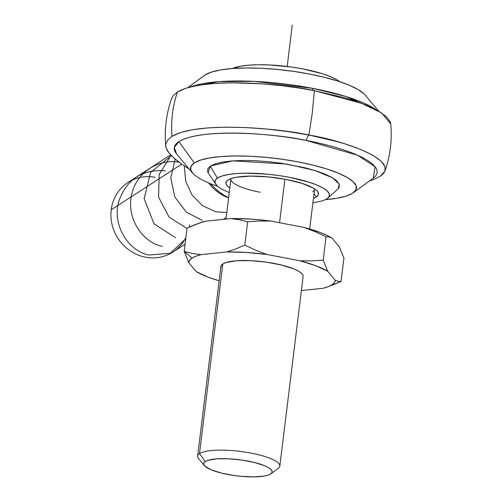 <?xml version="1.0" encoding="UTF-8"?>
<svg xmlns="http://www.w3.org/2000/svg" width="502" height="502" viewBox="0 0 502 502"><rect width="100%" height="100%" fill="white"/><g stroke="black" fill="none" stroke-linecap="round" stroke-linejoin="round"><path stroke-width="0.75" d="M375.766 109.53L345.74 96.428L312.533 88.314A14.382 3.803 -79.2 0 0 313.769 90.567A14.382 3.803 100.8 0 1 312.533 88.314A102.182 24.203 7 0 1 375.766 109.53M385.003 170.975L380.315 176.208L373.871 179.415L369.403 180.952L373.871 179.415L380.315 176.208C403.156 160.226 340.714 140.027 308.931 135.051L287.979 131.568L266.575 129.033L245.541 127.552L225.68 127.169L207.759 127.91L192.467 129.736L180.394 132.584L171.998 136.337C170.812 120.976 172.625 106.186 177.444 91.973L185.84 88.214L197.913 85.365L213.206 83.539L231.127 82.799L261.404 83.79L282.733 85.811L298.74 87.988L314.377 90.68L361.503 103.28L381.74 113.038L390.776 123.975C392.187 140.052 390.261 155.72 385.003 170.975L384.934 166.57L380.974 161.054L372.986 155.363L361.277 149.703L346.298 144.294L337.758 141.752L308.931 135.051A14.382 3.803 -79.2 0 0 306.132 140.422L357.411 155.168L375 166.664L373.325 178.078A102.182 24.203 -173 0 0 306.132 140.422A102.182 24.203 -173 0 0 178.9 141.62L194.305 162.924A83.583 19.798 7 0 1 297.222 161.719A83.583 19.798 7 0 1 353.352 192.743A83.583 19.798 7 0 1 352.649 193.226L346.267 196.081L337.093 198.246L325.472 199.639M251.627 127.759L252.544 127.928M305.925 134.486L309 134.649M171.54 98.656L173.196 95.694L177.444 91.973A112.348 105.031 57.1 0 0 171.998 136.337L167.756 139.976L165.817 143.923L165.723 145.994C164.292 129.78 166.231 113.985 171.552 98.618L173.196 95.694L177.444 91.973C203.122 76.536 285.224 83.997 314.377 90.68L312.363 112.404L308.931 135.051L312.363 112.404L314.377 90.68L343.205 97.382L351.745 99.923L366.724 105.332L378.433 110.992L386.421 116.69L390.38 122.199L390.776 123.969M216.186 184.849L208.054 172.694L210.463 166.018A80.665 75.413 57.1 0 0 217.554 177.99A57.699 13.667 -173 0 0 218.414 186.957M189.423 227.023L189.656 224.777A41.402 38.704 -122.9 0 1 189.304 227.073M185.928 237.346A41.402 38.704 -122.9 0 1 145.536 257.193A41.402 38.704 57.1 0 0 172.945 252.023L185.094 244.154M170.655 154.854L127.935 182.521A41.402 38.704 57.1 0 0 111.224 209.767A41.402 38.704 57.1 0 0 145.536 257.193A41.402 38.704 -122.9 0 1 111.224 209.767L181.737 164.104L111.224 209.767A41.402 38.704 -122.9 0 1 155.344 177.35M228.605 197.863A41.402 38.704 -122.9 0 1 208.719 183.048A41.402 38.704 57.1 0 0 228.605 197.863M190.81 86.821A102.182 24.203 7 0 1 312.533 88.314L253.987 81.362L218.809 81.657L190.81 86.821M378.464 111.011L365.33 95.192A83.583 19.798 -173 0 0 287.916 70.606A83.583 19.798 -173 0 0 205.111 74.955L187.924 87.58L204.352 75.476M226 219.079L230.92 178.982A42.13 9.977 -173 0 1 230.995 178.612A42.13 9.977 -173 0 0 260.18 192.247M316.367 196.903A46.623 11.044 7 0 1 313.449 198.277L316.367 196.903L314.014 193.647L316.367 196.903A46.623 11.044 7 0 0 317.415 191.287A46.623 11.044 7 0 0 274.236 177.576A46.623 11.044 7 0 0 228.046 179.998L231.604 178.405L236.724 177.2L250.805 176.114L268.143 176.905L286.102 179.452L301.947 183.368L313.261 188.062L316.643 190.478L318.324 192.818L318.23 194.983L316.367 196.903M229.809 188.012A46.623 11.044 7 0 1 227.651 180.268A46.623 11.044 7 0 1 228.046 179.998L226.182 181.919L226.088 184.083L227.764 186.424L229.809 188.012M284.898 179.227L279.551 222.737L284.898 179.227M309.678 228.981L314.553 189.254A42.13 9.977 -173 0 0 314.572 188.871A42.13 9.977 -173 0 1 312.646 191.751M197.819 223.622L205.174 221.256A73.813 17.482 -173 0 0 200.599 222.612L187.07 228.09L184.196 251.452L188.739 262.615A73.813 17.482 7 0 1 192.103 258.084L184.196 251.452L188.739 262.615L189.687 260.237L192.103 258.084L195.924 256.202L201.076 254.627L226.678 251.948A73.813 17.482 7 0 1 266.813 254.451L255.656 250.184L244.781 245.114L235.745 248.942L226.678 251.948L246.105 252.437L266.813 254.451L299.951 260.795A73.813 17.482 7 0 1 327.75 271.293L323.213 260.124L311.623 260.896L299.951 260.795L316.022 265.815L327.75 271.293L335.292 280.311A73.813 17.482 7 0 1 327.524 286.943A73.813 17.482 7 0 1 322.949 288.305L301.382 290.558L322.949 288.305L328.107 286.73L331.929 284.841L334.338 282.689L335.292 280.311L327.75 271.293L323.213 260.124L311.623 260.896L299.951 260.795L266.813 254.451L255.656 250.184L244.781 245.114L235.745 248.942L226.678 251.948L201.076 254.627L192.517 253.46L184.196 251.452L192.103 258.084A73.813 17.482 7 0 1 201.076 254.627L192.517 253.46L184.196 251.452L187.07 228.09L196.106 224.262L205.174 221.256L230.776 218.577L239.335 219.744L247.649 221.758L244.781 245.114L247.649 221.758L259.245 220.987L270.911 221.081A73.813 17.482 -173 0 0 230.776 218.577L239.335 219.744L247.649 221.758L259.245 220.987L270.911 221.081L304.049 227.425L315.206 231.692L326.08 236.762L323.213 260.124L326.08 236.762L328.992 236.9L331.847 237.923A73.813 17.482 -173 0 0 304.049 227.425L315.206 231.692L326.08 236.762L328.992 236.9L331.847 237.923L339.39 246.94L343.926 258.11L341.059 281.465L338.141 281.333L335.292 280.311M279.821 466.145L303.108 276.508A41.402 9.808 -173 0 0 268.846 262.515A41.402 9.808 -173 0 0 222.8 263.958L199.514 453.595A41.402 9.808 7 0 1 245.56 452.158A41.402 9.808 7 0 1 279.821 466.145A41.402 9.808 7 0 1 277.945 468.604M270.854 473.825L278.29 468.366A41.402 9.808 -173 0 0 250.485 452.999A41.402 9.808 -173 0 0 199.514 453.595L205.249 461.526A34.481 8.164 7 0 1 247.699 461.031A34.481 8.164 7 0 1 270.854 473.825A34.481 8.164 7 0 1 270.565 474.026L267.936 475.206L264.152 476.097L253.736 476.9L240.916 476.316L234.202 475.519L221.457 473.085L211.223 469.834L205.048 466.276L203.806 464.545L203.875 462.944L205.249 461.526L207.884 460.347L216.462 458.878L228.31 458.772L241.619 460.027L254.357 462.467L264.598 465.712L268.269 467.487L270.773 469.276L272.015 471.001L271.946 472.608L270.565 474.026A34.481 8.164 7 0 1 236.411 475.814A34.481 8.164 7 0 1 204.477 465.674A34.481 8.164 7 0 1 205.249 461.526L199.514 453.595A41.402 9.808 -173 0 0 198.585 458.583L204.477 465.674M303.101 276.552L302.963 275.341L301.476 273.264L298.464 271.118L294.059 268.99L281.766 265.094L266.462 262.163L250.485 260.651L236.26 260.783L225.956 262.546L222.8 263.958A41.402 9.808 -173 0 0 220.924 266.418L197.637 456.054A41.402 9.808 7 0 1 199.514 453.595L222.8 263.958L221.144 265.665L221.062 267.591M327.524 286.943L341.059 281.465L338.141 281.333M219.154 280.781L208.004 277.11L196.276 271.638L188.739 262.615L196.276 271.638A73.813 17.482 7 0 0 219.154 280.781M200.022 222.832L205.174 221.256L230.776 218.577L250.203 219.067L260.5 219.895L270.911 221.081L304.049 227.425L320.119 232.445L326.595 235.156L331.847 237.923L339.39 246.94L343.926 258.11L341.059 281.465L332.023 285.299M312.884 202.852L322.453 200.882L326.858 198.911L329.161 196.539L329.281 193.854L327.204 190.961L323.012 187.974L316.869 185L309.006 182.163L289.403 177.313L278.409 175.487L267.177 174.156L245.723 173.177L236.316 173.566L228.297 174.527L221.959 176.02L217.554 177.99L215.251 180.362L215.132 183.048L217.209 185.941L221.401 188.928L229.251 192.586M339.779 81.707L336.654 79.63L330.467 76.637L322.554 73.781L302.819 68.899L291.75 67.061L269.336 64.94L258.844 64.739L249.381 65.128L241.305 66.095L232.464 68.529A58.088 13.755 7 0 1 287.113 66.446A58.088 13.755 7 0 1 339.728 81.669M326.858 198.911A57.699 13.667 -173 0 0 289.403 177.313A57.699 13.667 -173 0 0 217.554 177.99A80.665 75.413 -122.9 0 1 210.463 166.018L232.815 160.86L286.767 164.066L314.641 170.429L332.519 177.79L339.22 184.127L338.266 188.683L327.429 198.51M217.699 186.38L208.782 183.073L199.884 178.768L193.81 174.439L190.804 170.253L190.967 166.363L194.305 162.924L200.687 160.069L209.867 157.904L221.489 156.511L235.112 155.953L250.209 156.241L266.198 157.371L282.469 159.297L298.389 161.945L313.355 165.208L326.789 168.967L338.179 173.077L347.077 177.382L353.151 181.711L356.156 185.897L355.987 189.787L352.649 193.226A83.583 19.798 7 0 1 325.597 199.627M338.204 188.752L339.157 187.397L339.289 184.303L336.892 180.971L332.06 177.526L324.976 174.1L315.915 170.824L305.222 167.831L280.631 163.125L267.685 161.594L254.953 160.696L242.937 160.464L232.1 160.916L222.844 162.02L215.54 163.74L210.463 166.018L207.803 168.754L207.671 171.847L208.092 172.763M363.95 93.736L357.876 89.412L348.978 85.108L337.595 80.998L324.16 77.239L309.194 73.97L293.268 71.328L276.997 69.401L261.009 68.272L245.911 67.983L232.294 68.542L220.667 69.929L211.493 72.093L205.111 74.955A83.583 19.798 -173 0 0 204.408 75.432L187.842 87.605M165.723 145.994L166.212 148.184L168.936 152.865L173.987 158.055L181.235 163.746L189.216 169.111L181.235 163.746C175.644 159.755 171.546 156.128 168.936 152.865C166.287 149.433 165.246 146.452 165.817 143.923L167.756 139.976L171.998 136.337C197.675 120.9 279.777 128.368 308.931 135.051A14.382 3.803 100.8 0 0 306.132 140.422C279.049 134.21 202.758 127.276 178.9 141.62A102.182 24.203 -173 0 0 176.604 153.919L174.301 147.444L178.9 141.62L194.305 162.924A83.583 19.798 7 0 0 192.429 172.983L176.604 153.919M214.492 187.873L221.438 193.741L228.617 197.725L225.454 196.238L217.812 190.911L210.332 183.701L214.561 187.943M287.188 66.459L292.264 25.1M184.29 165.88L185.69 181.278L192.134 195.19L202.651 205.795L215.734 211.731L226.797 212.591M175.16 159.065L170.768 177.915L174.84 196.953L186.292 212.151L202.362 220.391M171.063 155.281L159.197 174.407L158.569 197.085L168.973 217.002L187.014 228.517M171.383 155.607L150.638 172.406L144.137 198.673L154.051 223.861L175.625 237.71M178.743 162.196C158.387 158.607 137.128 172.562 132.208 192.586C125.287 215.364 140.861 241.983 162.253 246.369M165.371 170.856C142.279 169.118 126.78 179.195 118.886 201.076C111.82 224.005 127.621 250.774 148.881 255.029L170.366 253.228L185.765 238.682M226.189 217.542L223.39 219.349M373.325 178.078L353.352 192.743"/></g></svg>
